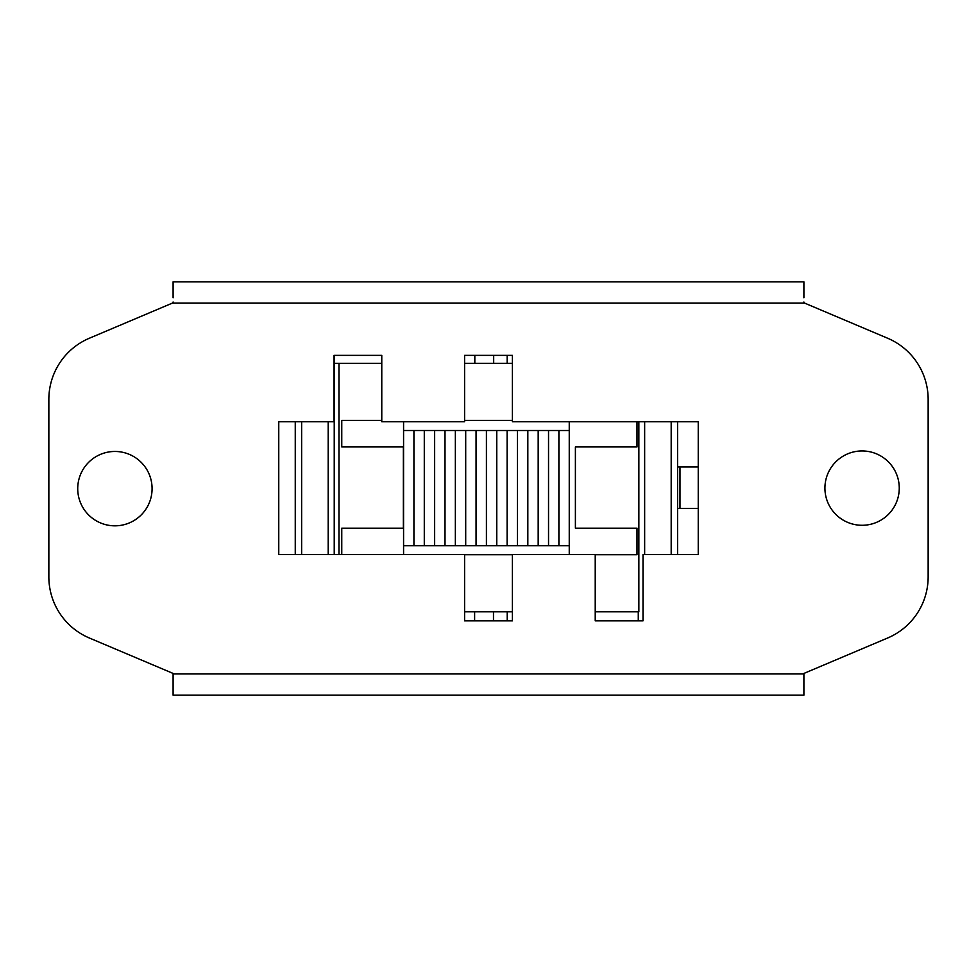 <?xml version="1.0" encoding="UTF-8"?>
<svg xmlns="http://www.w3.org/2000/svg" width="977" height="977" viewBox="0 0 977 977"><rect width="100%" height="100%" fill="white"/><g stroke="black" fill="none" stroke-linecap="round" stroke-linejoin="round"><path stroke-width="1.47" d="M464.6 420.391L512.4 420.391M464.6 363.31L512.4 363.31M512.4 611.81L464.6 611.81M512.4 554.728L464.6 554.728M636.992 421.746L636.992 446.941L575.392 446.941L575.392 528.178L636.992 528.178L636.992 554.728L595.225 554.728M638.86 421.746L638.86 611.81L595.225 611.81M341.767 554.484L341.767 528.178L403.367 528.178L403.367 446.941L341.767 446.941L341.767 420.391L381.775 420.391M334.232 554.484L334.232 363.31L381.775 363.31M338.97 363.31L338.97 554.484M464.6 620.859L464.6 554.484L278.763 554.484L278.763 421.746L333.987 421.746L333.987 355.372L381.775 355.372L381.775 421.746L464.6 421.746L464.6 355.372L512.4 355.372L512.4 421.746L698.237 421.746L698.237 554.484L643.013 554.484L643.013 620.859L595.225 620.859L595.225 554.484L512.4 554.484L512.4 620.859L464.6 620.859M569.249 421.746L569.249 554.484M638.274 620.859L638.274 611.81M403.574 554.484L403.574 421.746M334.549 355.372L334.549 363.31M328.187 421.746L328.187 554.484M507.222 611.81L507.222 620.859M507.173 355.372L507.173 363.31M677.562 466.957L679.98 466.957L679.98 508.382L677.562 508.382M698.237 508.382L679.98 508.382M698.237 466.957L679.98 466.957M173.1 297.765L173.1 281.828L803.9 281.828L803.9 297.765M803.9 302.015L804.523 303.065L887.641 338.237A66.375 66.375 0 0 1 928.15 399.361L928.15 576.87A66.375 66.375 0 0 1 887.641 638.005L803.9 673.434L803.9 695.172L173.1 695.172L173.1 673.434L89.359 638.005A66.375 66.375 0 0 1 48.85 576.87L48.85 399.361A66.375 66.375 0 0 1 89.359 338.237L172.477 303.065L173.1 302.015M899.255 488.121A37.163 37.163 0 0 1 843.505 520.301A37.163 37.163 0 0 1 843.505 455.929A37.163 37.163 0 0 1 899.255 488.121M152.082 488.647A37.163 37.163 0 0 1 96.32 520.839A37.163 37.163 0 0 1 96.32 456.454A37.163 37.163 0 0 1 152.082 488.647M301.637 554.484L301.637 421.746M677.562 554.484L677.562 421.746M671.187 421.746L671.187 554.484M644.649 554.484L644.649 421.746M295.262 421.746L295.262 554.484M527.824 430.503L538.18 430.503L538.18 545.728L527.824 545.728L527.824 430.503L517.48 430.503L517.48 545.728L403.574 545.728M527.824 545.728L517.48 545.728M538.18 430.503L558.893 430.503L558.893 545.728L538.18 545.728M548.537 545.728L548.537 430.503M558.893 430.503L569.249 430.503M569.249 545.728L558.893 545.728M403.574 430.503L413.93 430.503L413.93 545.728M413.93 430.503L434.643 430.503L434.643 545.728M424.287 545.728L424.287 430.503M434.643 430.503L455.355 430.503L455.355 545.728M444.999 545.728L444.999 430.503M455.355 430.503L476.055 430.503L476.055 545.728M465.699 545.728L465.699 430.503M476.055 430.503L496.768 430.503L496.768 545.728M486.412 545.728L486.412 430.503M496.768 430.503L517.48 430.503M507.124 545.728L507.124 430.503M474.614 620.859L474.614 611.81M493.47 611.81L493.47 620.859M474.822 363.31L474.822 355.372M493.678 355.372L493.678 363.31M803.9 673.935L173.1 673.935M172.477 303.065L804.523 303.065"/></g></svg>
